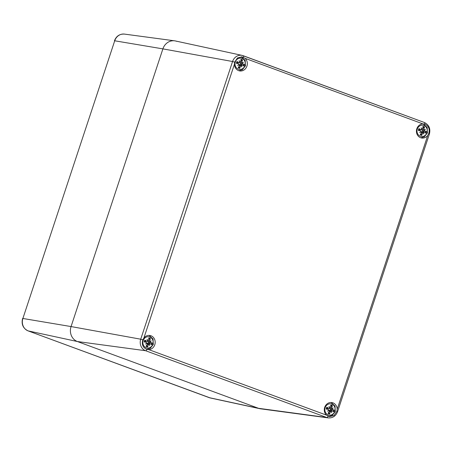 <?xml version="1.0" encoding="UTF-8"?>
<svg xmlns="http://www.w3.org/2000/svg" width="452" height="452" viewBox="0 0 452 452"><rect width="100%" height="100%" fill="white"/><g stroke="black" fill="none" stroke-linecap="round" stroke-linejoin="round"><path stroke-width="0.68" d="M209.146 397.619A2.972 1.283 -69.8 0 0 209.214 397.653A2.972 1.283 -69.8 0 0 209.287 397.675A9.865 8.87 -80.1 0 0 210.366 397.986L259.843 408.693A11.888 10.695 -80.1 0 1 258.544 408.314L77.399 341.531A11.888 10.695 -80.1 0 1 71.06 326.564L162.895 48.878A11.888 10.695 -80.1 0 1 174.625 40.821A11.888 10.695 -80.1 0 1 176.681 41.33M234.69 62.139L237.492 57.946L242.086 56.862L245.103 58.348A7.13 6.418 -80.1 0 1 246.679 66.772A7.13 6.418 -80.1 0 1 239.662 70.919A7.13 6.418 -80.1 0 1 234.452 64.178L234.69 62.139L232.565 61.512L140.73 339.198L142.855 339.825L143.872 338.062A7.13 6.418 -80.1 0 1 149.974 335.491A7.13 6.418 -80.1 0 1 155.155 342.927A7.13 6.418 -80.1 0 1 148.77 349.622L146.911 349.407C142.866 347.656 141.516 344.464 142.855 339.825M427.745 135.442A7.13 6.418 -80.1 0 1 421.643 138.007A7.13 6.418 -80.1 0 1 416.462 130.571A7.13 6.418 -80.1 0 1 422.846 123.876L424.66 124.085C428.637 125.82 429.988 129.018 428.722 133.668L427.745 135.442L337.164 409.32L336.887 411.354L334.028 415.535L329.468 416.625L326.513 415.151A7.13 6.418 -80.1 0 1 324.937 406.732A7.13 6.418 -80.1 0 1 331.954 402.579A7.13 6.418 -80.1 0 1 337.164 409.32M243.515 57.302A1.983 0.853 -69.8 0 0 243.232 55.715A1.983 0.853 -69.8 0 0 243.182 55.698A9.153 8.232 99.9 0 0 242.182 55.41L175.382 40.957A11.888 10.695 99.9 0 0 162.895 48.878L71.06 326.564A11.888 10.695 99.9 0 0 77.399 341.531L258.544 408.314A11.888 10.695 99.9 0 0 260.601 408.823L328.338 417.902C332.751 418.14 335.825 416.072 337.565 411.693L336.887 411.354M240.956 63.992A3.271 2.938 -80.1 0 1 240.809 64.529M244.967 65.54A5.695 5.125 -80.1 0 1 236.193 67.546A5.695 5.125 -80.1 0 1 239.283 58.201A5.695 5.125 -80.1 0 1 244.967 65.54M241.526 65.404A12.746 6.707 63.7 0 1 241.831 66.947A12.746 2.164 -120.7 0 0 241.187 65.591L242.266 65.105A12.848 0.825 29.3 0 1 243.786 66.071A4.492 4.04 99.9 0 0 244.385 64.269A12.848 0.955 -172.8 0 0 242.651 63.935L241.763 62.901L242.097 62.839L241.831 61.997A12.848 6.288 -58.1 0 0 242.549 59.941A4.492 4.04 99.9 0 0 240.939 59.348A12.848 4.582 99.3 0 1 240.786 61.613L239.713 62.082M240.905 65.489L239.277 64.851L240.515 64.416L242.266 65.105M239.068 64.805L239.436 65.693A12.848 4.277 120.2 0 1 238.187 67.664A4.492 4.04 99.9 0 0 239.803 68.258A12.848 6.599 -80.7 0 0 240.481 66.082L241.187 65.591M239.221 64.868A12.746 4.791 165.9 0 1 237.633 65.399A12.746 1.582 -31.3 0 0 239.068 64.495L238.724 63.794L237.142 63.19M239.735 62.144L240.131 62.116A12.746 6.147 52.8 0 0 239.187 60.704A12.746 2.723 -111.1 0 1 239.792 62.303L239.294 62.658L236.995 62.517A2.396 2.158 -80.1 0 0 236.808 63.094L236.356 63.331A12.848 1.062 11.6 0 0 238.616 63.76L237.034 63.127M237.085 62.596L239.001 62.591A12.848 2.842 -154.9 0 0 236.95 61.528L237.255 61.766L236.995 62.517M242.097 62.839A12.746 0.808 -22 0 0 243.385 62.252A12.746 5.565 156 0 1 242.255 63.207M240.848 64.54A2.396 2.158 -80.1 0 0 241.023 64.003L244.385 64.269M242.549 59.941L240.843 60.975M238.91 66.557L239.803 68.258M241.023 64.003L239.611 62.545M241.763 62.901L239.944 62.834M148.81 342.616A3.271 2.938 -80.1 0 1 148.663 343.147M152.821 344.164A5.695 5.125 -80.1 0 1 144.047 346.17A5.695 5.125 -80.1 0 1 147.137 336.825A5.695 5.125 -80.1 0 1 152.821 344.164M148.781 344.108L150.12 343.729A12.848 0.825 29.3 0 1 151.64 344.695A4.492 4.04 99.9 0 0 152.239 342.893A12.848 0.955 -172.8 0 0 150.505 342.559L149.618 341.526L149.951 341.463L149.685 340.622A12.848 6.288 -58.1 0 0 150.403 338.565A4.492 4.04 99.9 0 0 148.793 337.972A12.848 4.582 99.3 0 1 148.64 340.237L147.567 340.706M149.38 344.028A12.746 6.707 63.7 0 1 149.685 345.571A12.746 2.164 -120.7 0 0 149.041 344.215L147.132 343.475L148.369 343.034L150.12 343.729M146.923 343.43L147.29 344.317A12.848 4.277 120.2 0 1 146.041 346.283A4.492 4.04 99.9 0 0 147.657 346.882A12.848 6.599 -80.7 0 0 148.335 344.707L149.041 344.215M147.075 343.492A12.746 4.791 165.9 0 1 145.487 344.023A12.746 1.582 -31.3 0 0 146.923 343.119L146.578 342.413L144.996 341.814M147.589 340.768L147.985 340.74A12.746 6.147 52.8 0 0 147.041 339.328A12.746 2.723 -111.1 0 1 147.646 340.927L147.149 341.283L144.849 341.141A2.396 2.158 -80.1 0 0 144.663 341.712L144.211 341.955A12.848 1.062 11.6 0 0 146.471 342.384L144.889 341.752M144.939 341.22L146.855 341.215A12.848 2.842 -154.9 0 0 144.804 340.153L145.109 340.39L144.849 341.141M149.951 341.463A12.746 0.808 -22 0 0 151.239 340.876A12.746 5.565 156 0 1 150.109 341.831M148.702 343.164A2.396 2.158 -80.1 0 0 148.877 342.627L152.239 342.893M150.403 338.565L148.697 339.599M146.764 345.181L147.657 346.882M148.877 342.627L147.465 341.17M149.618 341.526L147.798 341.458M422.942 131.086A3.271 2.938 -80.1 0 1 422.789 131.617M426.954 132.634A5.695 5.125 -80.1 0 1 418.173 134.639A5.695 5.125 -80.1 0 1 421.264 125.294A5.695 5.125 -80.1 0 1 426.954 132.634M423.513 132.492A12.746 6.707 63.7 0 1 423.812 134.035A12.746 2.164 -120.7 0 0 423.174 132.679L424.247 132.199A12.848 0.825 29.3 0 1 425.773 133.165A4.492 4.04 99.9 0 0 426.372 131.362A12.848 0.955 -172.8 0 0 424.637 131.023L423.744 129.99L424.083 129.933L423.818 129.091A12.848 6.288 -58.1 0 0 424.535 127.035A4.492 4.04 99.9 0 0 422.925 126.441A12.848 4.582 99.3 0 1 422.767 128.707L421.699 129.176M422.891 132.583L421.264 131.944L422.501 131.504L424.247 132.199M421.055 131.894L421.417 132.786A12.848 4.277 120.2 0 1 420.174 134.752A4.492 4.04 99.9 0 0 421.784 135.346A12.848 6.599 -80.7 0 0 422.467 133.17L423.174 132.679M421.207 131.956A12.746 4.791 165.9 0 1 419.62 132.492A12.746 1.582 -31.3 0 0 421.049 131.588L420.71 130.882L419.128 130.283M421.722 129.238L422.117 129.204A12.746 6.147 52.8 0 0 421.174 127.797A12.746 2.723 -111.1 0 1 421.778 129.391L421.275 129.752L418.981 129.611A2.396 2.158 -80.1 0 0 418.789 130.182L418.337 130.425A12.848 1.062 11.6 0 0 420.597 130.854L419.021 130.221M419.066 129.69L420.987 129.679A12.848 2.842 -154.9 0 0 418.936 128.622L419.236 128.86L418.981 129.611M424.083 129.933A12.746 0.808 -22 0 0 425.366 129.345A12.746 5.565 156 0 1 424.236 130.3M422.829 131.634A2.396 2.158 -80.1 0 0 423.004 131.097L426.372 131.362M424.535 127.035L422.829 128.069M420.897 133.645L421.784 135.346M423.004 131.097L421.597 129.639M423.744 129.99L421.931 129.927M330.796 409.71A3.271 2.938 -80.1 0 1 330.644 410.241M334.808 411.258A5.695 5.125 -80.1 0 1 326.028 413.258A5.695 5.125 -80.1 0 1 329.118 403.918A5.695 5.125 -80.1 0 1 334.808 411.258M330.768 411.201L332.101 410.823A12.848 0.825 29.3 0 1 333.627 411.789A4.492 4.04 99.9 0 0 334.22 409.987A12.848 0.955 -172.8 0 0 332.491 409.648L331.598 408.614L331.937 408.551L331.672 407.715A12.848 6.288 -58.1 0 0 332.389 405.659A4.492 4.04 99.9 0 0 330.779 405.06A12.848 4.582 99.3 0 1 330.621 407.331L329.553 407.8M331.367 411.117A12.746 6.707 63.7 0 1 331.666 412.659A12.746 2.164 -120.7 0 0 331.028 411.303L329.118 410.569L330.356 410.128L332.101 410.823M328.604 410.405L329.062 410.58L329.271 411.41A12.848 4.277 120.2 0 1 328.028 413.377A4.492 4.04 99.9 0 0 329.638 413.97A12.848 6.599 -80.7 0 0 330.322 411.795L331.028 411.303M329.062 410.58A12.746 4.791 165.9 0 1 327.474 411.117A12.746 1.582 -31.3 0 0 328.903 410.213L328.564 409.506L326.982 408.907M329.576 407.862L329.971 407.828A12.746 6.147 52.8 0 0 329.028 406.421A12.746 2.723 -111.1 0 1 329.632 408.015L329.129 408.376L326.836 408.235A2.396 2.158 -80.1 0 0 326.643 408.806L326.191 409.049A12.848 1.062 11.6 0 0 328.451 409.478L326.875 408.845M326.92 408.309L328.841 408.303A12.848 2.842 -154.9 0 0 326.79 407.246L327.09 407.484L326.836 408.235M331.937 408.551A12.746 0.808 -22 0 0 333.22 407.97A12.746 5.565 156 0 1 332.09 408.924M330.683 410.258A2.396 2.158 -80.1 0 0 330.858 409.715L334.22 409.987M332.389 405.659L330.683 406.687M328.751 412.269L329.638 413.97M330.858 409.715L329.452 408.258M331.598 408.614L329.785 408.551M22.6 318.468C21.21 324.231 23.029 328.361 28.069 330.87A2.972 1.283 -69.8 0 0 28.143 330.892A9.865 8.87 -80.1 0 1 22.882 318.474L114.718 40.787A9.865 8.87 -80.1 0 1 124.453 34.098L174.625 40.821M146.911 349.407A1.983 0.853 -69.8 0 1 145.612 350.724L326.756 417.507L258.544 408.314L209.287 397.675L28.143 330.892L77.399 341.531L145.612 350.724A9.153 8.232 99.9 0 1 140.73 339.198L71.06 326.564L22.882 318.474L114.718 40.787L162.895 48.878L232.565 61.512A9.153 8.232 99.9 0 1 242.182 55.41L424.377 122.498A1.983 0.853 -69.8 0 0 424.326 122.481L243.278 55.737M245.103 58.348L422.846 123.876M424.66 124.085A1.983 0.853 -69.8 0 0 424.377 122.498C429.016 124.803 430.688 128.639 429.4 134.012L337.565 411.693M326.513 415.151L148.77 349.622M328.338 417.902A9.153 8.232 99.9 0 1 326.756 417.507A1.983 0.853 -69.8 0 0 328.056 416.185M143.872 338.062L234.452 64.178M428.722 133.668L429.4 134.012M236.95 61.528A4.492 4.04 99.9 0 0 236.356 63.331M243.843 64.201A3.983 3.582 -80.1 0 1 243.329 65.777M240.916 59.856A3.983 3.582 -80.1 0 1 242.221 60.365M236.724 63.376A3.983 3.582 -80.1 0 1 237.255 61.766M239.78 67.738A3.983 3.582 -80.1 0 1 238.447 67.275M240.481 66.082L239.323 65.879M242.651 63.935L240.837 63.981M241.831 61.997L240.758 61.749M144.804 340.153A4.492 4.04 99.9 0 0 144.211 341.955M151.697 342.819A3.983 3.582 -80.1 0 1 151.183 344.401M148.77 338.475A3.983 3.582 -80.1 0 1 150.075 338.989M144.578 342A3.983 3.582 -80.1 0 1 145.109 340.39M147.635 346.362A3.983 3.582 -80.1 0 1 146.301 345.899M148.335 344.707L147.177 344.503M150.505 342.559L148.691 342.605M149.685 340.622L148.612 340.373M418.936 128.622A4.492 4.04 99.9 0 0 418.337 130.425M425.829 131.289A3.983 3.582 -80.1 0 1 425.315 132.871M422.902 126.944A3.983 3.582 -80.1 0 1 424.208 127.458M418.705 130.464A3.983 3.582 -80.1 0 1 419.236 128.86M421.767 134.832A3.983 3.582 -80.1 0 1 420.433 134.368M422.467 133.17L421.309 132.973M424.637 131.023L422.818 131.069M423.818 129.091L422.739 128.843M326.79 407.246A4.492 4.04 99.9 0 0 326.191 409.049M333.683 409.913A3.983 3.582 -80.1 0 1 333.169 411.495M330.757 405.568A3.983 3.582 -80.1 0 1 332.062 406.077M326.559 409.088A3.983 3.582 -80.1 0 1 327.09 407.484M329.621 413.456A3.983 3.582 -80.1 0 1 328.288 412.987M330.322 411.795L329.163 411.597M332.491 409.648L330.672 409.693M331.672 407.715L330.593 407.467M28.069 330.87L210.366 397.986M114.435 40.782C116.305 36.075 119.644 33.849 124.453 34.098M238.82 70.704L242.317 69.789L245.453 65.817L245.176 60.342L241.238 56.777M241.074 65.54L240.249 65.218M146.663 349.328L150.171 348.407L153.307 344.441L153.03 338.972L149.109 335.407M148.928 344.164L148.103 343.842M420.806 137.798L424.298 136.877L427.439 132.911L427.163 127.441L423.241 123.871M423.061 132.634L422.236 132.312M328.644 416.422L332.152 415.501L335.294 411.535L335.017 406.065L331.096 402.495M330.915 411.258L330.09 410.93M328.909 410.518L328.61 410.399"/></g></svg>

